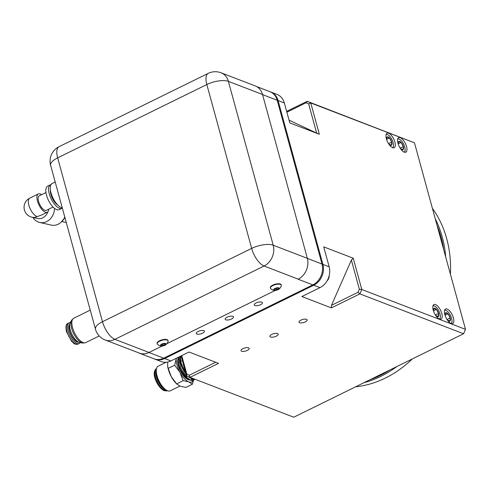 <?xml version="1.0" encoding="UTF-8"?>
<svg xmlns="http://www.w3.org/2000/svg" width="490" height="490" viewBox="0 0 490 490"><rect width="100%" height="100%" fill="white"/><g stroke="black" fill="none" stroke-linecap="round" stroke-linejoin="round"><path stroke-width="0.73" d="M262.524 94.484L228.389 81.365A16.072 13.261 -69 0 0 221.076 72.79L255.21 85.909A16.072 13.261 111 0 1 262.524 94.484L307.353 258.346A16.072 13.261 111 0 1 298.202 279.141L298.067 279.208A16.115 13.297 -69 0 0 298.202 279.141L264.067 266.027L114.899 339.349L149.034 352.463A16.072 13.261 111 0 1 139.338 353.1L105.203 339.987A16.072 13.261 111 0 0 114.899 339.349A16.072 6.78 -116.2 0 1 102.49 321.722L251.658 248.399L206.829 84.537L57.661 157.86L102.49 321.722A16.072 6.039 164.7 0 0 95.464 329.219A16.072 16.072 0 0 0 105.203 339.987M275.294 290.405L166.888 343.686L275.294 290.405M138.168 352.653A16.115 13.297 -69 0 0 139.246 353.137A16.115 13.297 -69 0 0 148.972 352.5L162.092 346.044L149.034 352.463M62.273 207.889A13.487 5.69 -116.2 0 1 57.416 204.661A13.487 5.69 -116.2 0 1 50.856 192.276A13.487 5.69 -116.2 0 1 52.167 183.487L55.186 181.998M57.826 205.089A10.008 4.22 -116.2 0 1 55.664 203.27A10.008 4.22 -116.2 0 1 50.415 190.016M62.322 208.072A13.095 5.525 -116.2 0 1 61.961 208.293A13.095 5.525 -116.2 0 1 55.505 205.353A13.095 5.525 -116.2 0 1 49.129 193.323A13.095 5.525 -116.2 0 1 50.409 184.785A13.095 5.525 -116.2 0 1 51.027 184.577M61.961 208.293L59.198 209.653A13.095 5.525 -116.2 0 1 52.742 206.707A13.095 5.525 -116.2 0 1 46.372 194.683A13.095 5.525 -116.2 0 1 47.646 186.139L50.409 184.785M232.86 316.356A4.33 1.629 164.7 0 0 227.936 316.828A4.33 1.629 164.7 0 0 225.155 319.229A4.33 1.629 164.7 0 0 225.81 319.823A4.33 1.629 164.7 0 0 230.729 319.345A4.33 1.629 164.7 0 0 233.51 316.944A4.33 1.629 164.7 0 0 232.86 316.356M203.797 330.64A4.239 1.593 164.7 0 0 198.977 331.105A4.239 1.593 164.7 0 0 196.251 333.457A4.239 1.593 164.7 0 0 196.894 334.033A4.239 1.593 164.7 0 0 201.709 333.574A4.239 1.593 164.7 0 0 204.434 331.222A4.239 1.593 164.7 0 0 203.797 330.64M261.776 302.14A4.239 1.593 164.7 0 0 256.956 302.606A4.239 1.593 164.7 0 0 254.237 304.958A4.239 1.593 164.7 0 0 254.874 305.533A4.239 1.593 164.7 0 0 259.694 305.068A4.239 1.593 164.7 0 0 262.413 302.716A4.239 1.593 164.7 0 0 261.776 302.14M139.246 353.137L154.007 358.809A16.115 13.297 -69 0 0 163.734 358.172L312.828 284.88A16.115 13.297 -69 0 0 322.004 264.03L277.199 100.248A16.115 13.297 -69 0 0 269.861 91.648L256.552 86.528M165.369 345.046A6.376 6.376 0 0 0 168.095 341.31A5.647 2.119 164.7 0 0 168.101 340.838L167.99 340.415A5.647 2.119 164.7 0 0 159.795 340.654A5.647 2.119 164.7 0 0 157.1 343.398L157.21 343.821A5.647 2.119 164.7 0 0 157.455 344.219A6.376 6.376 0 0 0 161.706 346.05A2.971 1.115 164.7 0 0 165.369 345.046A2.971 1.115 164.7 0 0 165.804 343.563A2.971 1.115 164.7 0 0 161.865 344.06A2.971 1.115 164.7 0 0 160.818 345.879A2.971 1.115 164.7 0 0 161.706 346.05M168.101 340.838A5.647 2.119 164.7 0 0 167.39 340.127A5.647 2.119 164.7 0 0 159.905 341.077A5.647 2.119 164.7 0 0 157.21 343.821M161.363 344.323L161.682 345.474L163.317 345.474L164.946 344.715L164.94 343.962A1.942 0.729 164.7 0 0 164.94 343.962A1.942 0.729 164.7 0 0 163.305 343.968A1.942 0.729 164.7 0 0 161.675 344.727L161.682 345.474A1.942 0.729 164.7 0 0 163.317 345.474A1.942 0.729 164.7 0 0 164.946 344.715A1.942 0.729 164.7 0 0 164.946 343.962M164.72 343.894L164.946 344.715M162.931 344.072L163.317 345.474M161.675 344.727A1.942 0.729 164.7 0 0 161.682 345.474M278.571 289.406A6.376 6.376 0 0 0 281.303 285.664A5.647 2.119 164.7 0 0 281.309 285.192L281.193 284.776A5.647 2.119 164.7 0 0 272.716 285.143A5.647 2.119 164.7 0 0 270.302 287.753L270.413 288.175A5.647 2.119 164.7 0 0 270.658 288.579A6.376 6.376 0 0 0 274.908 290.405A2.971 1.115 164.7 0 0 278.571 289.406A2.971 1.115 164.7 0 0 278.914 287.881A2.971 1.115 164.7 0 0 274.921 288.488A2.971 1.115 164.7 0 0 274.112 290.27A2.971 1.115 164.7 0 0 274.908 290.405M281.309 285.192A5.647 2.119 164.7 0 0 280.421 284.414A5.647 2.119 164.7 0 0 272.832 285.566A5.647 2.119 164.7 0 0 270.413 288.175M278.087 288.292A1.942 0.729 164.7 0 0 276.397 288.353A1.942 0.729 164.7 0 0 274.829 289.131L274.945 289.86L276.636 289.798L278.204 289.02L278.087 288.292A1.942 0.729 164.7 0 1 278.204 289.02L277.995 288.267M274.614 288.647L274.945 289.86A1.942 0.729 164.7 0 0 276.636 289.798A1.942 0.729 164.7 0 0 278.204 289.02M276.25 288.389L276.636 289.798M274.829 289.131A1.942 0.729 164.7 0 0 274.945 289.86M70.272 322.61A11.54 4.869 63.8 0 0 69.035 322.818A11.54 4.869 63.8 0 0 68.043 330.836A11.54 4.869 63.8 0 0 79.215 343.527A11.54 4.869 63.8 0 0 80.14 342.675M69.758 323.927A10.29 4.343 63.8 0 0 69.286 330.799A10.29 4.343 63.8 0 0 78.78 342.283M69.623 324.778A9.806 4.134 63.8 0 0 69.537 330.897A9.806 4.134 63.8 0 0 78.026 341.867M72.636 319.266A13.144 5.543 63.8 0 0 71.632 320.295L70.211 322.714A11.54 4.869 63.8 0 0 70.205 329.77A11.54 4.869 63.8 0 0 80.017 342.663L82.798 343.018A13.144 5.543 63.8 0 0 84.225 342.847M71.632 320.295A13.144 5.543 63.8 0 0 71.62 328.337A13.144 5.543 63.8 0 0 82.798 343.018M90.24 310.127L73.733 318.243A13.573 5.727 63.8 0 0 72.563 327.675A13.573 5.727 63.8 0 0 85.707 342.608L99.225 335.956M453.415 317.924A8.103 3.418 63.8 0 0 445.526 309.031A8.103 3.418 63.8 0 0 444.871 314.641A8.103 3.418 63.8 0 0 452.668 323.572A8.103 3.418 63.8 0 0 453.415 317.924M441.784 313.453A8.103 3.418 63.8 0 0 433.895 304.56A8.103 3.418 63.8 0 0 433.24 310.17A8.103 3.418 63.8 0 0 441.037 319.1A8.103 3.418 63.8 0 0 441.784 313.453M406.535 146.553A8.103 3.418 63.8 0 0 398.646 137.666A8.103 3.418 63.8 0 0 397.99 143.27A8.103 3.418 63.8 0 0 405.793 152.206A8.103 3.418 63.8 0 0 406.535 146.553M394.903 142.088A8.103 3.418 63.8 0 0 387.014 133.194A8.103 3.418 63.8 0 0 386.359 138.805A8.103 3.418 63.8 0 0 394.156 147.735A8.103 3.418 63.8 0 0 394.903 142.088M300.823 320.172A4.239 1.593 164.7 0 0 298.974 322.151A4.239 1.593 164.7 0 0 305.301 321.887A4.239 1.593 164.7 0 0 307.15 319.909A4.239 1.593 164.7 0 0 300.823 320.172M242.844 348.672A4.239 1.593 164.7 0 0 240.988 350.65A4.239 1.593 164.7 0 0 247.315 350.393A4.239 1.593 164.7 0 0 249.171 348.415A4.239 1.593 164.7 0 0 242.844 348.672M271.785 334.401A4.33 1.629 164.7 0 0 269.892 336.422A4.33 1.629 164.7 0 0 276.354 336.158A4.33 1.629 164.7 0 0 278.247 334.137A4.33 1.629 164.7 0 0 271.785 334.401M357.988 292.31L359.354 289.21L351.379 260.068L331.461 305.35L357.988 292.31L359.868 293.89L331.393 307.892L331.461 305.35M359.354 289.21L361.798 289.498L465.5 329.354L414.473 142.823L310.77 102.967L319.327 134.254L316.638 133.072L308.669 103.935L306.128 102.747L286.877 112.21M351.379 260.068L353.241 258.218L361.798 289.498L359.868 293.89L463.571 333.745L465.5 329.354M289.063 120.197L316.638 133.072M286.65 111.383L307.181 101.295L310.77 102.967L308.669 103.935M319.327 134.254L289.804 122.904L284.353 102.998A16.115 13.297 -69 0 0 277.022 94.399L270.762 91.991A16.115 13.297 111 0 1 278.093 100.591L322.898 264.373A16.115 13.297 111 0 1 313.723 285.229L313.306 284.635M414.473 142.823L307.181 101.295L306.128 102.747M185.753 348.133L184.932 347.747M181.741 355.587L186.788 374.029L189.324 375.218L215.68 362.263M164.217 357.933L164.628 358.515A16.115 13.297 111 0 1 154.907 359.152L161.167 361.559A16.115 13.297 -69 0 0 170.894 360.922L189.011 352.016L218.54 363.36L190.065 377.355L186.476 375.683L181.067 355.918L180.149 357.976M186.476 375.683L186.788 374.029M154.907 359.152A16.115 13.297 111 0 1 154.46 358.974M270.309 91.826A16.115 13.297 111 0 1 270.762 91.991M183.364 349.303L182.55 348.923M463.571 333.745L293.761 417.211L190.065 377.355L189.324 375.218M306.716 287.887L306.281 288.886M331.393 307.892L301.865 296.542L319.988 287.636A16.115 13.297 -69 0 0 329.164 266.781L323.712 246.874L353.241 258.218M319.988 287.636L313.723 285.229L164.628 358.515L170.894 360.922M400.636 148.733L403.099 149.677A4.667 1.966 -116.2 0 1 402.021 149.762A4.667 1.966 -116.2 0 1 400.673 148.77A4.667 1.966 -116.2 0 1 400.636 148.733A4.667 1.966 -116.2 0 1 400.201 148.213M404.183 152.133A7.332 3.093 63.8 0 0 405.034 150.779A7.332 3.093 63.8 0 0 403.656 144.225A7.332 3.093 63.8 0 0 399.307 139.136A7.332 3.093 63.8 0 0 399.087 139.038A7.332 3.093 63.8 0 0 397.721 138.982M397.807 138.713L399.123 139.056M403.337 146.541L401.12 142.455A4.667 1.966 -116.2 0 1 403.337 146.541A4.667 1.966 -116.2 0 1 403.099 149.677L403.337 146.541L400.134 148.115M398.388 144.532A4.667 1.966 -116.2 0 1 398.235 143.815A4.667 1.966 -116.2 0 1 398.664 141.506L398.248 143.846M398.254 143.864L401.12 142.455L398.664 141.506A4.667 1.966 -116.2 0 1 401.12 142.455M447.517 320.099L449.979 321.042A4.667 1.966 -116.2 0 1 448.901 321.128A4.667 1.966 -116.2 0 1 447.554 320.135A4.667 1.966 -116.2 0 1 447.517 320.099A4.667 1.966 -116.2 0 1 447.082 319.578M451.063 323.498A7.332 3.093 63.8 0 0 451.915 322.144A7.332 3.093 63.8 0 0 450.537 315.597A7.332 3.093 63.8 0 0 446.188 310.501A7.332 3.093 63.8 0 0 445.967 310.409A7.332 3.093 63.8 0 0 444.602 310.348M444.687 310.084L446.004 310.421M449.979 321.042L450.218 317.906A4.667 1.966 -116.2 0 1 449.979 321.042M445.269 315.897A4.667 1.966 -116.2 0 1 445.116 315.18A4.667 1.966 -116.2 0 1 445.545 312.877L445.128 315.211L448.001 313.821L445.545 312.877A4.667 1.966 -116.2 0 1 448.001 313.821A4.667 1.966 -116.2 0 1 450.218 317.906L448.001 313.821M447.015 319.48L450.218 317.906M438.348 316.571A4.667 1.966 -116.2 0 1 437.27 316.656A4.667 1.966 -116.2 0 1 435.922 315.67A4.667 1.966 -116.2 0 1 435.886 315.627L438.348 316.571L438.587 313.435L436.37 309.349A4.667 1.966 -116.2 0 1 438.587 313.435A4.667 1.966 -116.2 0 1 438.348 316.571M439.432 319.027A7.332 3.093 63.8 0 0 440.283 317.679A7.332 3.093 63.8 0 0 438.905 311.125A7.332 3.093 63.8 0 0 434.557 306.03A7.332 3.093 63.8 0 0 434.336 305.938A7.332 3.093 63.8 0 0 432.97 305.876M433.056 305.613L434.373 305.95M433.638 311.426A4.667 1.966 -116.2 0 1 433.485 310.709A4.667 1.966 -116.2 0 1 433.913 308.406L433.497 310.746L436.37 309.349L433.913 308.406A4.667 1.966 -116.2 0 1 436.37 309.349M435.383 315.009L438.587 313.435M435.886 315.627A4.667 1.966 -116.2 0 1 435.445 315.107M389.005 144.262L391.467 145.205A4.667 1.966 -116.2 0 1 390.389 145.291A4.667 1.966 -116.2 0 1 389.042 144.299A4.667 1.966 -116.2 0 1 389.005 144.262A4.667 1.966 -116.2 0 1 388.57 143.742M392.551 147.662A7.332 3.093 63.8 0 0 393.403 146.308A7.332 3.093 63.8 0 0 392.024 139.76A7.332 3.093 63.8 0 0 387.676 134.664A7.332 3.093 63.8 0 0 387.455 134.572A7.332 3.093 63.8 0 0 386.089 134.511M386.175 134.248L387.492 134.585M391.706 142.069L389.489 137.984A4.667 1.966 -116.2 0 1 391.706 142.069A4.667 1.966 -116.2 0 1 391.467 145.205L391.706 142.069L388.503 143.644M386.757 140.06A4.667 1.966 -116.2 0 1 386.604 139.344A4.667 1.966 -116.2 0 1 387.033 137.041L386.616 139.374M386.622 139.393L389.489 137.984L387.033 137.041A4.667 1.966 -116.2 0 1 389.489 137.984M169.025 355.569A6.731 5.555 111 0 1 168.039 356.169A6.731 5.555 111 0 1 167.004 356.561M329.243 275.46A6.731 5.555 111 0 1 327.008 280.99M178.826 357.277A12.74 5.372 63.8 0 0 179.518 368.988A12.74 5.372 63.8 0 0 188.197 379.64A12.74 5.372 63.8 0 0 189.936 379.909M191.284 379.395A12.74 5.372 63.8 0 0 191.829 379.021M180.008 356.549A12.74 5.372 63.8 0 0 178.642 358.27M188.399 379.187L186.169 377.57L180.883 370.134L185.349 376.461L190.175 380.02A14.467 6.101 63.8 0 1 187.094 377.79L180.455 367.659L178.77 357.504L178.446 358.943A12.74 5.372 63.8 0 0 180.841 370.336A12.74 5.372 63.8 0 0 188.399 379.187A12.74 5.372 63.8 0 0 188.558 379.26M190.175 380.02A14.467 6.101 63.8 0 0 190.61 380.203A14.467 6.101 63.8 0 0 193.532 380.216A14.467 6.101 63.8 0 0 193.568 380.197M178.77 357.504L178.911 356.977M183.536 364.952L183.854 366.116M180.314 356.291L181.227 364.07L185.741 373.013M189.281 376.994L192.674 379.107L195.1 379.291M195.173 379.321L192.399 379.254L188.405 376.583M185.961 373.821L180.069 360.591L180.032 356.426M187.094 377.79L190.745 380.136L193.801 380.075L194.555 379.493M166.11 362.263L158.19 366.152A13.745 5.794 63.8 0 0 157.884 378.372A13.745 5.794 63.8 0 0 167.611 390.769A13.745 5.794 63.8 0 0 170.318 390.824L179.922 386.096M156.426 368.964A12.366 5.218 63.8 0 0 157.688 380.454A12.366 5.218 63.8 0 0 165.877 390.23A12.366 5.218 63.8 0 0 167.01 390.505M181.514 360.995A8.079 3.405 63.8 0 0 180.657 362.03M180.485 362.612A8.079 3.405 63.8 0 0 180.387 363.598M156.383 372.633A11.129 4.698 63.8 0 0 164.083 388.294M167.66 366.208L167.739 366.698A15.27 6.444 -116.2 0 0 171.28 376.669A15.27 6.444 -116.2 0 0 175.714 382.929L176.663 383.933L183.058 380.657L188.815 381.9L192.356 384.234L185.875 387.412L180.118 386.175L176.578 383.841L171.28 376.669L168.193 368.407L167.66 366.208L167.647 362.043M174.673 365.221L179.977 372.394A15.27 6.444 -116.2 0 1 176.241 358.747L174.673 365.221L168.193 368.407M193.317 380.32A15.27 6.444 63.8 0 1 188.815 381.9A15.27 6.444 -116.2 0 1 179.977 372.394L183.058 380.657M176.271 358.276L176.241 358.747A15.27 6.444 -116.2 0 1 176.29 358.27M184.295 367.727L181.784 358.539M189.765 377.759L187.848 376.32M186.182 374.611L181.245 366.238L179.867 358.319M188.534 379.15L186.169 377.57M186.016 374.005L180.069 360.591M185.226 376.332L180.883 370.134M192.356 384.234L193.556 380.203M355.593 386.818A107.733 88.892 -69 0 0 385.379 378.053A107.733 88.892 -69 0 0 412.323 358.931M396.955 366.483A107.733 88.892 111 0 1 380.901 376.338A107.733 88.892 111 0 1 363.905 382.733M370.158 379.658A106.887 88.194 -69 0 0 380.246 375.407A106.887 88.194 -69 0 0 389.997 369.907M443.72 249.747A106.887 88.194 -69 0 0 437.007 225.192M435.2 218.589A107.733 88.892 111 0 1 445.716 257.036M450.42 274.222A107.733 88.892 -69 0 0 432.388 208.311M45.956 192.546L39.274 195.829A8.079 3.405 63.8 0 0 38.79 202.156A8.079 3.405 63.8 0 0 46.403 210.333L53.073 207.05M41.619 194.677A10.18 4.294 63.8 0 0 38.343 193.942A10.18 4.294 63.8 0 0 37.736 201.917A10.18 4.294 63.8 0 0 47.328 212.213A10.18 4.294 63.8 0 0 48.743 209.175M47.328 212.213L41.417 215.122L37.246 216.562A10.18 4.294 63.8 0 1 29.143 206.143A10.18 4.294 63.8 0 1 29.755 198.162A10.18 10.18 0 0 0 31.985 217.229A10.18 8.734 -77.2 0 0 37.246 216.562M31.985 217.229L37.485 218.485A10.18 8.734 -77.2 0 0 42.753 217.817A10.18 8.734 -77.2 0 0 47.891 211.784M32.922 217.444A13.573 11.644 -77.2 0 0 39.678 222.46A13.573 11.644 -77.2 0 0 46.697 221.572A13.573 11.644 -77.2 0 0 54.445 208.299M39.678 222.46L51.193 225.088A13.573 11.644 -77.2 0 0 58.218 224.193A13.573 11.644 -77.2 0 0 64.76 216.978M57.661 157.86A16.072 6.78 -116.2 0 1 59.051 146.694A16.072 16.072 0 0 0 50.635 165.357A16.072 6.039 164.7 0 1 57.661 157.86M307.353 258.346L273.218 245.227A16.072 6.039 164.7 0 0 251.658 248.399A16.072 6.78 -116.2 0 0 264.067 266.027A16.072 13.261 -69 0 0 273.218 245.227L228.389 81.365A16.072 6.039 164.7 0 0 206.829 84.537A16.072 6.78 -116.2 0 1 208.219 73.371L59.051 146.694M312.828 284.88L298.067 279.208M307.365 258.401L322.004 264.03M277.199 100.248L262.56 94.619M148.972 352.5L163.734 358.172M66.873 331.412A11.54 4.869 63.8 0 0 78.045 344.103C73.549 344.758 73.984 343 71.552 341.279L66.499 331.81C65.513 326.879 65.966 324.068 67.871 323.394A11.54 4.869 63.8 0 0 66.873 331.412M329.164 266.781L322.898 264.373L322.12 264.49M284.353 102.998L278.093 100.591L277.322 100.701M164.995 390.665A12.366 5.218 63.8 0 0 167.427 390.708L164.217 390.714C158.141 388.258 150.197 372.872 156.518 368.511A12.366 5.218 63.8 0 0 156.243 379.505A12.366 5.218 63.8 0 0 164.995 390.665M61.967 221.37A12.219 10.48 -77.2 0 0 64.858 217.346M221.076 72.79A16.072 16.072 0 0 0 208.219 73.371M95.464 329.219L50.635 165.357M78.045 344.103L79.215 343.527M67.871 323.394L69.035 322.818M232.909 324.166L233.804 324.509M399.307 139.136L398.934 138.958M405.034 150.779L404.856 151.563M446.188 310.501L445.814 310.329M451.915 322.144L451.737 322.928M434.557 306.03L434.183 305.858M440.283 317.679L440.106 318.457M387.676 134.664L387.302 134.493M393.403 146.308L393.225 147.092M178.85 362.306L180.253 361.62M186.084 376.761L187.4 376.112M64.925 217.603L61.042 222.276M38.343 193.942L29.755 198.162M61.912 221.578L66.291 222.576"/></g></svg>
